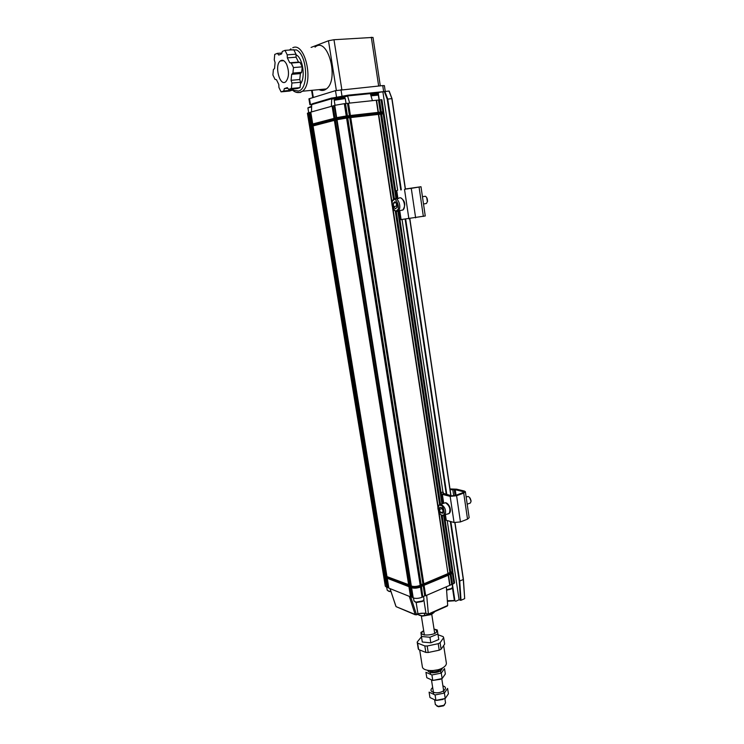 <?xml version="1.0" encoding="UTF-8"?>
<svg xmlns="http://www.w3.org/2000/svg" width="744" height="744" viewBox="0 0 744 744"><rect width="100%" height="100%" fill="white"/><g stroke="black" fill="none" stroke-linecap="round" stroke-linejoin="round"><path stroke-width="1.12" d="M433.51 670.539L436.905 670.009M432.683 670.604L437.704 669.823M440.318 668.986L438.551 670.735C434.766 672.241 431.892 672.204 429.939 670.604M422.332 666.503L422.406 667.024C423.103 671.19 435.556 671.897 442.308 668.093C445.358 666.401 446.688 664.625 446.316 662.764L443.647 645.541M441.108 649.205L444.661 644.081L443.666 637.654L440.104 642.732L441.108 649.205L439.22 650.182L428.219 652.497L427.196 646.006L438.207 643.7L439.22 650.182M421.467 636.771L417.179 642.091L418.249 648.712L418.639 649.549L425.847 652.423L428.219 652.497M443.666 637.654L443.173 636.65L438.011 634.725M435.361 704.503L438.058 706.363L443.87 705.349L445.563 702.922L444.893 698.663M418.639 649.549L417.617 643.114L424.815 645.932L425.847 652.423M424.815 645.932L427.196 646.006M438.207 643.7L440.104 642.732M417.179 642.091L417.617 643.114M436.84 706.056L438.588 706.726L443.424 705.879L444.633 704.838M442.317 668.084C441.797 670.986 438.523 672.557 432.478 672.799C429.613 672.576 428.042 671.758 427.763 670.353M442.122 678.565L432.776 680.444L426.796 677.71L425.931 672.278L431.911 674.975L441.266 673.097L444.512 668.549L445.349 673.98L442.122 678.565L441.266 673.097M440.569 679.263L432.729 680.444M432.776 680.444L431.911 674.975M442.903 685.912C449.069 687.475 442.885 693.399 435.631 692.766C430.674 691.966 429.688 690.209 432.673 687.503M445.238 698.495L435.928 700.383L429.948 697.519L429.093 692.134L435.073 694.961L444.391 693.073L447.59 688.386L448.427 693.771L445.238 698.495L444.391 693.073M443.052 699.434L436.598 700.42M435.928 700.383L435.073 694.961M417.468 614.404L422.136 615.837L424.703 615.372L424.359 613.186M424.703 615.372L431.725 614.07L433.901 611.996M433.985 612.526L434.654 611.661M419.086 615.204L422.564 616.106L431.25 614.581L433.929 612.563M405.434 188.995L420.992 186.725L409.758 188.585M420.992 186.725L425.252 215.974L400.03 219.722L398.682 210.766M408.279 188.818L405.443 189.023M408.242 188.604L409.721 188.372M395.659 190.669L396.877 198.722M449.99 488.938L456.63 489.18L464.368 491.059L465.372 491.672L463.717 493.086L456.593 495.736L450.157 496.35L442.364 494.379L441.238 493.672L441.341 492.407L443.145 492.193L443.052 493.411M465.391 491.812L469.157 517.666L467.52 519.154L460.452 521.925L454.045 522.502L446.261 520.279L445.098 519.34M453.71 495.857L452.808 489.729L450.101 489.71M452.808 489.729L455.235 489.701L462.954 491.589L463.103 492.556M443.024 493.244L451.589 495.82L455.449 495.448L462.563 492.798L463.559 491.951L462.954 491.589M443.666 493.811L443.145 492.193M443.145 492.128L441.341 492.407M469.436 503.353L470.385 502.991L470.952 501.623C470.896 498.982 469.929 497.252 468.041 496.434L466.153 497.057M471.054 501.019L469.445 497.299M440.69 512.7L439.267 509.705L439.871 507.25L441.899 507.808L443.331 510.821L442.727 513.267L440.69 512.7L443.099 511.742M442.131 508.291L439.267 509.705M442.029 508.682L443.229 511.212M424.991 203.735L426.442 203.484L427.382 201.652C427.633 199.085 426.963 197.29 425.354 196.249L422.443 196.704M427.372 201.726L426.693 197.56M395.445 208.729L393.548 206.655L393.353 203.121L395.064 201.643L396.98 203.717L397.166 207.26L395.445 208.729M396.394 203.084L396.552 206.097L393.548 206.655M393.353 203.121L396.041 202.703M396.552 206.097L397.138 206.739M429.939 637.264L437.9 633.972L438.765 639.514L430.813 642.825L422.294 642.016L421.42 636.483L429.939 637.264L430.813 642.825M421.42 636.483L420.937 632.456L423.68 630.67C414.017 637.915 443.015 635.078 435.324 629.545L434.031 629.08M437.9 633.972L437.267 629.963L434.031 629.061M295.982 54.191L287.221 54.842L285.017 50.36L293.778 49.736L295.982 54.191L296.084 57.204L298.502 62.096L300.018 62.357L302.241 66.848L301.655 72.335L300.39 73.591L299.767 79.534L300.613 82.259L300.037 87.643L297.284 88.545L288.644 89.364L291.378 88.462L300.037 87.643M292.652 88.982L292.327 90.164L289.639 91.038L281.065 91.856L283.734 90.982L292.327 90.164M286.598 64.216C289.332 71.573 289.1 77.376 285.882 81.645C279.977 87.271 274.08 65.63 280.246 60.971C282.469 59.399 284.58 60.487 286.598 64.216M281.883 53.029L277.391 53.354L274.741 54.405L274.257 59.846L275.085 62.533L274.555 68.429L273.373 69.666L272.899 75.014L275.029 79.403L276.461 79.692L278.805 84.518L278.926 87.439L281.065 91.856M287.816 88.276L284.357 88.601L287.314 87.615L288.644 89.364M291.378 88.462L291.918 83.04L300.613 82.259M299.767 79.534L291.081 80.315L291.676 74.335L300.39 73.591M301.655 72.335L292.922 73.079L293.48 67.565L302.241 66.848M293.48 67.565L291.257 63.045L300.018 62.357M298.502 62.096L289.751 62.784L287.333 57.865L296.084 57.204M285.017 50.36L282.292 51.429L281.66 53.912L278.721 55.065L277.391 53.354M284.357 88.601L283.734 90.982M291.081 80.315L291.918 83.04M292.922 73.079L291.676 74.335M289.751 62.784L291.257 63.045M287.221 54.842L287.333 57.865M452.631 572.945L450.269 574.201L452.408 573.503L453.924 583.538L446.344 586.802L447.683 605.365L446.874 606.239M452.947 572.666L452.408 573.503M448.232 575.279L423.317 585.621L448.232 575.279L449.748 585.333M421.188 586.737L412.929 587.844L411.079 587.239L411.609 587.741C414.194 588.495 417.152 588.262 420.462 587.044L421.188 586.737L422.797 596.948L421.448 586.411M408.94 586.7L387.243 578.265L408.94 586.7L410.558 596.855L411.423 596.846L409.805 586.737M383.653 576.07L384.462 576.777M450.139 574.256L451.645 584.254M452.529 584.133L451.022 574.098M385.243 577.484L386.861 587.341L384.741 577.288M388.805 587.769L386.861 587.341M387.689 587.323L386.08 577.521M412.632 597.33L411.423 596.846M411.609 587.741L413.227 597.934L412.697 597.72L411.069 587.528M448.465 574.963L449.981 584.97M423.187 585.677L424.778 595.823L423.048 596.567M428.404 614.432L426.684 595.274L425.68 595.702L424.08 585.519M395.752 605.951L390.07 588.625L388.861 588.141L387.243 578.265M413.227 597.934C415.822 598.715 418.77 598.492 422.071 597.255L422.797 596.948M424.778 595.823L425.68 595.702M453.077 572.899L454.575 582.85L453.924 583.538M379.273 99.947L378.296 93.465L378.938 92.377L384.332 91.568L387.215 99.203L391.846 98.599L405.313 189.264M450.845 521.591L459.718 581.036L459.225 581.055L460.527 600.306L461.02 600.269L459.718 581.036L463.289 579.502L464.693 598.567L463.345 579.464M410.558 596.855L409.284 596.344L415.133 614.451L396.515 606.834M385.271 586.002L386.368 587.137M390.07 588.625L409.284 596.344M426.684 595.274L446.344 586.802M405.406 189.255L392.014 98.636L388.991 91.056L384.332 91.568M454.928 522.669L463.289 579.502L454.844 522.66M447.209 520.549L459.094 599.757L455.728 601.254L454.919 600.734L452.417 584.152M382.909 91.977L397.659 190.306M402.058 219.573L442.95 492.156M460.527 600.306L459.094 599.757M464.563 598.697L461.02 600.269M386.917 576.247L384.974 575.837L311.094 126.452L313.066 126.006L311.838 126.313M383.383 574.545L384.974 575.837M408.67 585.007L334.382 120.37L313.057 125.941L386.973 576.609L409.526 584.989L335.302 120.203L336.502 119.886L335.302 120.203M350.731 117.552L423.82 583.817L420.918 585.035L347.42 117.933L378.705 114.371L392.042 202.424M347.42 117.933L336.493 119.821L410.8 585.826L411.339 586.039C413.924 586.793 416.882 586.56 420.202 585.342L420.918 585.035M438.951 512.142L447.972 573.605L438.504 511.1M423.82 583.817L447.972 573.605M442.178 515.499L450.762 572.424L448.204 573.252M450.762 572.424L452.817 571.159L444.438 515.471M378.705 114.371L381.588 113.99L394.404 198.89M396.794 198.732L384.016 113.776L381.588 113.99M334.382 120.37L335.163 120.23M383.42 574.749L309.671 126.926L311.094 126.452M380.621 114.148L393.511 199.457M395.259 211.026L439.602 504.506M441.173 514.95L449.878 572.536M396.282 211.37L440.476 504.255M421.178 584.663L347.755 117.943M392.981 208.59L438.114 506.627M422.908 583.938L349.745 117.71M385.801 575.819L311.978 126.294M437.965 507.529L392.516 207.539M391.911 203.549L378.398 114.353M410.744 585.454L409.526 584.989M309.681 125.318L311.522 124.35L310.285 124.62L308.342 112.818L307.421 113.255M312.731 123.969L334.837 118.194L312.731 123.969L310.787 112.121L334.223 105.574M336.688 117.636L347.383 115.897L346.258 115.99L344.323 103.667L334.735 105.341L336.688 117.636L346.258 115.99M350.415 115.506L378.361 112.353L350.415 115.506L348.49 103.221L349.652 103.091L381.067 99.752L382.881 111.805L383.709 111.777L383.234 111.935M382.881 111.805L380.472 112.121L383.634 112.26M391.911 98.599L388.991 91.056M308.342 112.818L310.806 112.205M336.167 117.775L334.205 105.49L334.735 105.341M344.323 103.667L348.49 103.221M383.709 111.767L381.904 99.743L381.067 99.752M331.666 98.059L312.554 103.704L311.69 104.616L311.476 111.925M331.368 106.29L331.75 98.041L335.386 97.669L336.065 98.534L347.653 96.153L349.652 103.091M372.4 100.672L370.354 93.614L369.415 93.047L347.774 95.204L347.615 95.93L370.354 93.614M311.652 124.313L309.718 112.511M308.834 112.679L310.769 124.49M333.024 105.918L334.977 118.157M347.439 115.887L345.504 103.593M345.151 103.574L347.095 115.887M380.324 112.13L378.501 100.077M376.576 100.282L378.408 112.353M349.429 115.664L347.495 103.379M381.291 111.981L379.468 99.919M332.103 106.085L334.056 118.333M376.269 100.263L378.092 112.344M335.488 97.659L345.216 95.957M344.993 98.413L344.77 96.999L345.439 95.892L347.699 95.232M370.493 94.042L378.194 92.591M370.754 94.944L377.747 93.614L378.733 92.442M311.68 104.755L309.895 104.755L311.978 104.058M332.717 97.938L347.448 95.297M296 54.768C302.817 57.651 305.793 77.562 300.427 83.979M292.532 89.41L293.796 90.322L298.549 91.019C308.993 88.955 307.449 54.907 296.475 49.941L290.774 49.941M369.526 93.056L384.36 91.568M309.895 104.755L308.927 98.84L335.507 90.647L382.732 85.597L384.388 85.625L385.262 91.438M319.074 89.624C321.65 90.954 324.077 90.722 326.374 88.927C339.571 79.636 327.686 35.74 315.038 47.142M380.286 85.839L373.004 37.414L333.982 39.72L328.476 40.753L311.076 47.421M377.878 94.972L375.45 94.404L370.8 95.111M379.077 99.984L378.333 95.102L371.014 95.837M344.788 98.403L343.105 97.743L334.94 99.371L334.456 100.077M346.062 103.537L345.272 98.534L334.214 100.282M311.634 106.16L308.128 107.75M311.615 106.913L307.904 107.927M383.718 112.325L336.772 118.157L309.43 125.466L309.588 126.424L336.939 119.161L346.499 117.515L383.858 113.311M349.903 117.692L347.708 117.943M380.77 114.12L378.659 114.362M334.837 118.194L336.232 117.822M311.522 124.35L312.815 124.006M378.361 112.353L380.472 112.121M347.383 115.897L349.578 115.645M383.588 575.763L384.676 576.87L412.557 587.593L420.397 586.616L452.343 573.085L452.882 571.587L420.267 585.779C416.947 586.988 413.999 587.221 411.404 586.467L384.546 576.061L383.458 574.852M423.317 585.621L421.402 586.43M450.269 574.201L448.418 574.982M387.271 577.976L385.941 577.465M411.079 587.239L409.665 586.691M409.395 584.989L410.753 585.509M385.671 575.819L386.927 576.302M448.167 573.299L450.008 572.517M421.141 584.728L423.048 583.919M388.154 591.015L390.972 591.694M387.178 590.057L388.842 591.201L390.851 591.313M414.994 601.915L416.408 602.538L422.462 601.459L423.327 600.603M413.962 600.854L415.849 602.147L422.918 600.892L423.987 599.273L423.531 596.363M446.586 590.169L451.124 589.034L451.943 588.225M446.558 589.797L451.58 588.476L452.594 586.96L452.175 584.179M401.1 219.675L399.733 210.58M397.928 198.536L396.729 190.529M404.513 189.413L408.893 218.866M415.636 217.853L411.283 188.353M419.067 187.07L423.355 216.43M456.044 495.225L455.235 489.701M446.261 520.279L445.451 514.913M443.666 503.056L442.364 494.379M450.157 496.35L454.045 522.502M460.452 521.925L456.593 495.736M463.717 493.086L467.52 519.154M454.221 489.645L455.096 495.569M440.718 504.255L445.461 502.721C449.571 505.576 450.808 509.166 449.153 513.49L447.637 514.067M446.028 502.805C449.395 504.014 452.166 510.998 449.153 513.49L442.28 515.536C438.802 514.662 437.5 507.575 437.974 507.417L439.202 504.823L441.155 504.33C445.265 507.203 446.502 510.803 444.856 515.136L443.201 515.694M440.569 505.474C443.982 504.841 445.916 517.684 442.01 515.034C438.625 515.629 436.7 502.898 440.569 505.474M396.217 198.834L398.598 198.425C402.458 194.779 406.977 206.925 402.904 210.013L400.598 210.422M393.864 199.252L393.902 199.225C397.742 195.579 402.272 207.762 398.217 210.85L395.929 211.259M393.427 200.275C395.882 195.932 400.802 209.148 397.091 210.106C394.627 214.356 389.754 201.271 393.427 200.275M428.163 614.023L426.498 613.679M422.071 597.255L420.462 587.044M446.819 494.611L405.685 219.201M401.304 189.841L387.745 99.036L384.89 91.475M387.215 99.203L400.774 189.915M405.154 219.257L446.279 494.481M450.315 521.432L459.225 581.055M423.866 599.999L425.931 613.103L417.933 613.679L416.129 602.352M417.663 614.321L417.933 613.679L416.352 614.228L410.744 596.855M416.352 614.228L415.338 614.804L396.078 606.648L389.949 588.578M450.911 495.653L409.786 218.764M409.702 218.773L450.827 495.625M452.436 587.714L454.37 600.52L447.349 600.752M454.919 600.734L447.386 601.273M447.683 605.467L428.172 614.126M416.51 614.312L416.417 614.87L417.84 614.246C419.374 613.214 422.146 612.972 426.135 613.53L428.265 614.414M383.188 113.804L395.975 198.75M397.835 211.119L441.917 503.809M443.703 515.713L452.157 571.829M384.471 575.642L310.611 126.573M337.023 119.682L411.339 586.039M420.202 585.342L346.583 118.036M336.121 98.84L331.573 98.999M377.952 94.981L377.747 93.614L378.296 93.465M311.69 104.616L331.573 98.766M292.773 47.737C305.124 41.525 314.266 82.863 302.473 91.224L300.185 92.526L295.824 92.172M309.458 98.589L310.434 104.513M335.507 90.647L336.483 96.822M340.984 89.68L341.961 95.855M382.732 85.597L383.644 91.624M313.308 97.418L312.154 90.294M328.476 40.753L336.353 90.424M371.303 37.228L378.649 85.997M341.84 89.596L333.982 39.72M382.602 111.87L382.918 113.832M345.988 116.055L346.323 118.064M337.116 117.589L337.395 119.589M310.704 124.564L310.973 126.48M451.989 571.904L452.129 573.41M420.034 585.407L420.193 586.942M411.581 586.123L411.981 587.583M384.713 575.735L385.104 577.139M422.406 667.024L419.681 649.958M444.019 693.055L441.787 678.723M440.904 673.069L440.281 669.107M435.398 704.745L434.682 700.197M433.687 693.892L431.529 680.295M430.525 673.934L430.013 670.707M418.249 648.712L417.226 642.286M443.489 705.842L443.945 705.303M438.588 706.726L438.058 706.363M431.25 614.581L431.725 614.07L434.719 633.47M424.378 635.088L421.318 615.79M445.126 519.507L444.512 515.425M442.717 503.502L441.238 493.672M470.385 502.991L467.195 504.209M471.092 500.786L470.952 501.623M426.442 203.484L423.503 203.995M427.605 200.992L427.382 201.652M400.914 198.025C405.238 200.917 405.899 204.907 402.904 210.013L398.198 210.859C393.306 214.263 389.791 201.866 393.418 199.606M283.706 60.701L280.246 60.971M383.69 576.386L385.308 586.216M464.693 598.567L463.419 579.362L454.993 522.679M450.985 495.671L409.86 218.755M405.471 189.246L392.014 98.636L389.149 91.056M428.321 614.47L447.33 606.034M442.643 503.53L398.607 210.775M307.412 113.209L309.346 124.964M326.374 88.927L302.473 91.224L299.646 92.451C297.042 92.916 294.615 92.098 292.373 89.996M290.941 48.834L289.49 50.034M311.578 90.35L312.759 97.585M334.205 100.235L335.005 105.267M307.904 107.889L308.695 112.716M383.551 113.767L383.904 113.246M310.276 126.666L309.802 126.303M383.792 112.288L383.932 113.255M383.486 575.168L383.616 575.977M389.41 591.582L388.842 591.201M387.206 590.225L386.722 587.286M422.462 601.459L422.918 600.892M416.408 602.538L415.849 602.147M413.99 601.05L413.506 598.036M451.124 589.034L451.58 588.476"/></g></svg>
